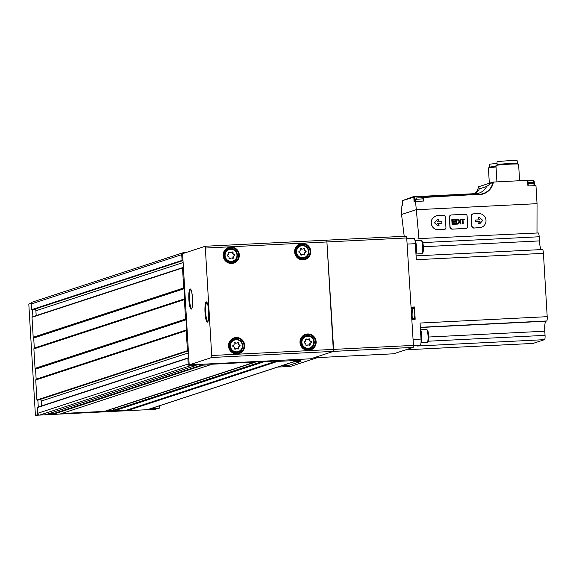 <?xml version="1.0" encoding="UTF-8"?>
<svg xmlns="http://www.w3.org/2000/svg" width="576" height="576" viewBox="0 0 576 576"><rect width="100%" height="100%" fill="white"/><g stroke="black" fill="none" stroke-linecap="round" stroke-linejoin="round"><path stroke-width="0.86" d="M32.45 316.879A0.382 0.374 71.9 0 0 32.004 317.268L33.192 337.262A0.382 0.374 71.9 0 0 33.322 337.522L33.581 337.759A0.382 0.374 71.9 0 1 33.703 338.026L34.301 348.077A0.382 0.374 71.9 0 1 34.207 348.35L33.977 348.617A0.382 0.374 71.9 0 0 33.883 348.883L35.042 368.366A0.382 0.374 71.9 0 0 35.165 368.626L35.431 368.863A0.382 0.374 71.9 0 1 35.554 369.13L36.151 379.181A0.382 0.374 71.9 0 1 36.058 379.454L35.827 379.721A0.382 0.374 71.9 0 0 35.734 379.987L36.922 399.982A0.382 0.374 71.9 0 0 37.411 400.327L188.366 350.878L183.427 267.682L182.959 267.581A0.382 0.374 71.9 0 0 182.513 267.97L183.701 287.964A0.382 0.374 71.9 0 0 183.823 288.223L184.09 288.461A0.382 0.374 71.9 0 1 184.212 288.727L184.81 298.778A0.382 0.374 71.9 0 1 184.716 299.052L184.486 299.311A0.382 0.374 71.9 0 0 184.392 299.585L185.551 319.068A0.382 0.374 71.9 0 0 185.674 319.327L185.933 319.565A0.382 0.374 71.9 0 1 186.062 319.824L186.66 329.882A0.382 0.374 71.9 0 1 186.566 330.156L186.336 330.415A0.382 0.374 71.9 0 0 186.242 330.689L187.43 350.683A0.382 0.374 71.9 0 0 187.92 351.022M37.814 407.174A0.382 0.374 71.9 0 0 37.368 407.563L37.714 413.294A1.894 1.858 71.9 0 0 39.679 415.087L45.324 414.799A0.382 0.374 71.9 0 0 45.504 414.742M52.718 412.394L52.394 413.971A0.382 0.374 71.9 0 0 52.783 414.432L59.94 414.072A0.382 0.374 71.9 0 0 60.127 414.007M61.697 413.51L104.414 411.372A0.569 0.554 71.9 0 0 104.688 411.278M186.005 252.554L183.463 252.684A1.894 1.858 71.9 0 0 182.988 252.77L32.486 302.069A1.894 1.858 71.9 0 0 31.219 303.962L31.558 309.686A0.382 0.374 71.9 0 0 32.047 310.032L183.002 260.582L182.592 253.67L205.236 246.254L211.831 357.48L189.202 364.889L188.791 357.977L188.323 357.876A0.382 0.374 71.9 0 0 187.877 358.265L188.215 363.996A1.894 1.858 71.9 0 0 190.188 365.789L195.826 365.501A0.382 0.374 71.9 0 0 196.157 365.011L196.006 364.55L189.202 364.889M233.05 252.857A1.303 1.282 71.9 0 0 234.079 254.448A0.742 0.727 71.9 0 1 234.187 255.888A0.742 0.727 71.9 0 0 234.187 255.888A1.303 1.282 71.9 0 0 233.33 257.58A0.742 0.727 71.9 0 1 232.142 258.358A1.303 1.282 71.9 0 0 230.285 258.451A0.742 0.727 71.9 0 1 229.01 257.796A1.303 1.282 71.9 0 0 227.981 256.205A0.742 0.727 71.9 0 1 227.873 254.765A0.742 0.727 71.9 0 0 227.873 254.765A1.303 1.282 71.9 0 0 228.73 253.073A0.742 0.727 71.9 0 1 229.918 252.295A1.303 1.282 71.9 0 0 231.775 252.202A0.742 0.727 71.9 0 1 233.05 252.857L232.682 252.979A0.742 0.727 71.9 0 0 231.934 252.058M308.765 338.962A0.742 0.727 71.9 0 1 309.514 339.883L309.881 339.761A1.303 1.282 71.9 0 0 310.91 341.352A0.742 0.727 71.9 0 1 311.018 342.792A0.742 0.727 71.9 0 0 311.018 342.792A1.303 1.282 71.9 0 0 310.162 344.477A0.742 0.727 71.9 0 1 308.974 345.262A1.303 1.282 71.9 0 0 307.116 345.355A0.742 0.727 71.9 0 1 305.842 344.693A1.303 1.282 71.9 0 0 304.812 343.109A0.742 0.727 71.9 0 1 304.704 341.669L304.726 341.662A0.742 0.727 71.9 0 0 304.704 341.669M304.726 341.662A1.303 1.282 71.9 0 0 305.561 339.977A0.742 0.727 71.9 0 1 306.749 339.192A1.303 1.282 71.9 0 0 308.606 339.098A0.742 0.727 71.9 0 1 309.881 339.761M237.312 342.54A0.742 0.727 71.9 0 1 238.061 343.462L238.428 343.346A1.303 1.282 71.9 0 0 239.458 344.93A0.742 0.727 71.9 0 1 239.544 346.378A1.303 1.282 71.9 0 0 238.709 348.062A0.742 0.727 71.9 0 1 237.521 348.847A1.303 1.282 71.9 0 0 235.663 348.934A0.742 0.727 71.9 0 1 234.389 348.278A1.303 1.282 71.9 0 0 233.359 346.687A0.742 0.727 71.9 0 1 233.251 345.247L233.273 345.24A0.742 0.727 71.9 0 0 233.251 345.247M233.273 345.24A1.303 1.282 71.9 0 0 234.108 343.562A0.742 0.727 71.9 0 1 235.296 342.778A1.303 1.282 71.9 0 0 237.154 342.684A0.742 0.727 71.9 0 1 238.428 343.346M304.51 249.278A1.303 1.282 71.9 0 0 305.532 250.87A0.742 0.727 71.9 0 1 305.618 252.31A1.303 1.282 71.9 0 0 304.79 253.994A0.742 0.727 71.9 0 1 303.602 254.779A1.303 1.282 71.9 0 0 301.738 254.873A0.742 0.727 71.9 0 1 300.463 254.21A1.303 1.282 71.9 0 0 299.441 252.619A0.742 0.727 71.9 0 1 299.333 251.186A0.742 0.727 71.9 0 0 299.333 251.186A1.303 1.282 71.9 0 0 300.182 249.494A0.742 0.727 71.9 0 1 301.37 248.71A1.303 1.282 71.9 0 0 303.235 248.616A0.742 0.727 71.9 0 1 304.51 249.278L304.142 249.401A0.742 0.727 71.9 0 0 303.386 248.479M277.042 361.073L277.301 361.31A0.382 0.374 71.9 0 0 277.574 361.404L297.835 360.389A1.894 1.858 71.9 0 0 299.383 359.366L264.017 361.138A0.569 0.554 71.9 0 0 264.6 361.584L276.775 360.972A0.382 0.374 71.9 0 1 277.042 361.073L126.799 410.609A0.382 0.374 71.9 0 0 127.066 410.71L147.326 409.694A1.894 1.858 71.9 0 0 147.802 409.601L298.31 360.302M211.19 364.262L254.916 362.066A0.569 0.554 71.9 0 0 255.442 361.57L202.997 364.198L202.903 364.673A0.382 0.374 71.9 0 0 203.292 365.126L210.449 364.774A0.382 0.374 71.9 0 0 210.708 364.644L210.938 364.385A0.382 0.374 71.9 0 1 211.19 364.262L211.01 364.32M182.988 252.77A1.894 1.858 71.9 0 0 181.721 254.657L182.066 260.388A0.382 0.374 71.9 0 0 182.549 260.726M113.688 408.348A0.569 0.554 71.9 0 1 113.695 408.542L113.501 410.249A0.569 0.554 71.9 0 0 114.091 410.882L126.266 410.27L276.775 360.972M393.624 353.786L413.201 347.386L413.438 345.391L406.613 236.167L326.808 240.163L333.396 351.389L310.766 358.798L299.383 359.366M196.006 364.55L202.997 364.198M255.442 361.57L264.017 361.138M183.002 260.582L183.427 267.682M188.366 350.878L188.791 357.977M36.187 315.605L35.899 310.766A1.512 1.483 71.9 0 0 33.948 309.406M41.551 405.9L41.27 401.062A1.512 1.483 71.9 0 0 39.312 399.701M299.484 244.714A7.661 7.517 -108.1 0 1 305.381 245.945M308.254 254.714A7.661 7.517 -108.1 0 1 304.222 259.193M295.826 248.285A6.617 6.494 -108.1 0 1 299.052 245.909L301.997 245.182L305.899 246.254L308.441 249.408L308.383 254.412L304.445 258.07A6.617 6.494 -108.1 0 1 296.208 253.8A6.617 6.494 -108.1 0 1 301.99 245.182A6.617 6.494 -108.1 0 1 304.445 258.07L303.178 258.48A6.617 6.494 -108.1 0 1 299.167 258.473M228.024 248.299A7.661 7.517 -108.1 0 1 233.928 249.523M236.794 258.293A7.661 7.517 -108.1 0 1 232.769 262.771M224.374 251.87A6.617 6.494 -108.1 0 1 227.599 249.487L230.544 248.76L234.446 249.833L236.988 252.986L236.93 257.99L232.985 261.648A6.617 6.494 -108.1 0 1 224.755 257.386A6.617 6.494 -108.1 0 1 230.537 248.76A6.617 6.494 -108.1 0 1 232.985 261.648L231.718 262.066A6.617 6.494 -108.1 0 1 227.707 262.058M304.855 335.196A7.661 7.517 -108.1 0 1 310.759 336.427M313.625 345.197A7.661 7.517 -108.1 0 1 309.6 349.675M301.205 338.767A6.617 6.494 -108.1 0 1 304.43 336.391L307.375 335.664L311.278 336.737L313.819 339.89L313.762 344.894L309.816 348.552A6.617 6.494 -108.1 0 1 301.586 344.282A6.617 6.494 -108.1 0 1 307.368 335.664A6.617 6.494 -108.1 0 1 309.816 348.552L308.549 348.97A6.617 6.494 -108.1 0 1 304.538 348.955M233.402 338.782A7.661 7.517 -108.1 0 1 239.299 340.006M242.172 348.775A7.661 7.517 -108.1 0 1 238.147 353.254M229.745 342.353A6.617 6.494 -108.1 0 1 232.978 339.97L235.915 339.242L239.818 340.315L242.366 343.476L242.309 348.48L238.363 352.13A6.617 6.494 -108.1 0 1 230.134 347.868A6.617 6.494 -108.1 0 1 235.915 339.242A6.617 6.494 -108.1 0 1 238.363 352.13L237.096 352.548A6.617 6.494 -108.1 0 1 233.086 352.541M300.463 248.623A0.742 0.727 71.9 0 1 301.003 248.832A1.303 1.282 71.9 0 0 302.292 249.134L302.659 249.012M304.142 249.401A1.303 1.282 71.9 0 0 305.172 250.992L305.532 250.87M305.309 252.418A0.742 0.727 71.9 0 0 305.172 250.992M305.222 252.446L305.251 252.432A1.303 1.282 71.9 0 0 304.423 254.117L304.79 253.994M304.142 254.988A0.742 0.727 71.9 0 0 304.423 254.117M302.314 254.477L301.954 254.599A1.303 1.282 71.9 0 0 301.37 254.995L301.738 254.873M234.389 342.691A0.742 0.727 71.9 0 1 234.929 342.893A1.303 1.282 71.9 0 0 236.21 343.195L236.578 343.073M238.061 343.462A1.303 1.282 71.9 0 0 239.09 345.053L239.458 344.93M239.227 346.478A0.742 0.727 71.9 0 0 239.09 345.053M239.472 346.399L239.177 346.5A1.303 1.282 71.9 0 0 238.342 348.178L238.709 348.062M238.061 349.049A0.742 0.727 71.9 0 0 238.342 348.178M236.239 348.545L235.872 348.667A1.303 1.282 71.9 0 0 235.296 349.056L235.663 348.934M305.842 339.106A0.742 0.727 71.9 0 1 306.382 339.314A1.303 1.282 71.9 0 0 307.663 339.617L308.03 339.494M309.514 339.883A1.303 1.282 71.9 0 0 310.543 341.474L310.91 341.352M310.68 342.9A0.742 0.727 71.9 0 0 310.543 341.474M310.925 342.821L310.63 342.914A1.303 1.282 71.9 0 0 309.794 344.599L310.162 344.477M309.514 345.47A0.742 0.727 71.9 0 0 309.794 344.599M307.692 344.966L307.325 345.082A1.303 1.282 71.9 0 0 306.749 345.478L307.116 345.355M229.01 252.209A0.742 0.727 71.9 0 1 229.55 252.41A1.303 1.282 71.9 0 0 230.832 252.713L231.199 252.59M232.682 252.979A1.303 1.282 71.9 0 0 233.712 254.57L234.079 254.448M233.849 255.996A0.742 0.727 71.9 0 0 233.712 254.57M234.094 255.917L233.798 256.01A1.303 1.282 71.9 0 0 232.963 257.695L233.33 257.58M232.682 258.566A0.742 0.727 71.9 0 0 232.963 257.695M230.861 258.062L230.494 258.178A1.303 1.282 71.9 0 0 229.918 258.574L230.285 258.451M32.904 316.678L32.501 309.881M38.268 406.973L37.865 400.176M52.495 413.496L48.78 413.683M113.515 410.443L106.186 410.81M38.124 414.374L36.101 415.267L155.074 409.306L159.509 408.089L151.15 408.506M159.509 408.089L159.372 405.814M31.32 303.221L28.8 304.049L35.41 415.267L28.8 304.049M300.938 361.375L300.931 360.547L297.331 360.626M317.225 357.624A56.722 2.801 -3.4 0 1 316.498 357.926L291.643 366.07A56.722 2.801 -3.4 0 1 290.196 366.451L277.61 367.085L290.196 366.451M281.923 365.674L289.49 365.17L300.938 361.418L294.264 361.627M283.284 365.227L287.885 365.054L282.614 365.443M293.573 361.858L298.174 361.685L292.903 362.074M406.613 236.167L326.808 240.163L333.626 349.387L333.396 351.389L313.841 357.79L393.66 353.786M415.966 254.002L421.862 253.706A6.617 1.217 -92.9 0 0 422.086 253.584L422.762 252.799A5.861 1.08 -92.9 0 0 423.338 246.715A5.861 1.08 -92.9 0 0 422.186 241.301L421.438 240.595A6.617 1.217 -92.9 0 0 421.2 240.494L415.022 240.797M415.685 249.307A4.442 0.821 -92.9 0 0 415.433 245.095M415.843 251.964A6.17 1.138 -92.9 0 0 415.973 247.068A6.17 1.138 -92.9 0 0 415.238 242.316M415.944 253.735A6.617 1.217 -92.9 0 0 416.484 247.018A6.617 1.217 -92.9 0 0 415.03 240.811M422.086 253.584A6.617 1.217 -92.9 0 0 422.734 246.708A6.617 1.217 -92.9 0 0 421.438 240.595M420.466 329.767A6.617 1.217 -92.9 0 1 421.769 335.88A6.617 1.217 -92.9 0 1 420.984 342.864L427.14 342.569A6.617 1.217 -92.9 0 0 427.363 342.446L428.047 341.662A5.861 1.08 -92.9 0 0 428.616 335.578A5.861 1.08 -92.9 0 0 427.471 330.163L426.715 329.458A6.617 1.217 -92.9 0 0 426.478 329.357L420.458 329.652M420.962 338.17A4.442 0.821 -92.9 0 0 420.71 333.958M421.07 341.143A6.17 1.138 -92.9 0 0 421.25 335.93A6.17 1.138 -92.9 0 0 420.552 331.301M427.363 342.446A6.617 1.217 -92.9 0 0 428.011 335.57A6.617 1.217 -92.9 0 0 426.715 329.458M414.763 201.701L414.475 196.862L413.842 196.891L414.05 201.931L415.534 201.449L418.954 238.601L535.81 233.071M418.954 238.601L417.773 238.982M535.788 233.078L538.243 232.949A4.068 0.749 -92.9 0 0 538.207 232.956L535.788 233.078M472.543 213.977L471.226 215.885L471.737 226.282L473.688 228.082L481.147 227.441M450.734 215.071L449.417 216.979L449.935 227.376L451.879 229.176L466.38 228.355M435.967 215.986L433.462 217.433L431.755 219.751L431.107 222.574L432.295 226.714L434.333 228.744L436.997 229.774L444.571 229.45M536.99 232.682L537.041 203.674L535.961 185.58L527.926 185.983L527.594 180.324L492.984 182.081L478.634 186.746L477.403 190.454L474.955 193.658M404.208 236.282L401.558 214.481L416.03 209.743L537.041 203.674M401.558 214.481L401.069 206.186L402.552 205.697L402.271 200.686L413.77 197.222M415.534 201.449L423.576 201.046L423.36 197.467L479.275 194.306A113.443 20.909 -92.9 0 0 476.654 193.572L413.057 196.762L402.271 200.686M492.746 182.124L486.59 186.516L479.354 188.885L478.627 186.782M527.594 180.324L527.99 185.976M533.635 182.779L533.491 180.468L527.933 180.835M533.491 180.468L534.197 181.238L534.463 185.652L534.197 181.354M413.842 196.891L412.51 196.927M492.984 182.081A15.077 14.803 -108.1 0 1 479.275 194.306L423.014 197.078L423.36 197.467M414.475 196.862C417.463 196.387 429.35 196.142 423.014 197.078L424.714 196.625M541.231 249.588A9.454 1.742 -92.9 0 1 539.431 240.912L539.186 236.765A4.068 0.749 -92.9 0 0 538.243 232.949M532.951 343.426A4.068 0.749 -92.9 0 0 532.987 343.433A4.068 0.749 -92.9 0 0 533.023 343.426L544.543 339.653A4.068 0.749 -92.9 0 0 545.04 335.354L544.795 331.207A9.454 1.742 -92.9 0 1 545.947 321.221L546.703 320.976A4.068 0.749 -92.9 0 0 547.2 316.678L543.434 253.339A4.068 0.749 -92.9 0 0 542.498 249.523A4.068 0.749 -92.9 0 0 542.462 249.53L416.074 255.866L542.498 249.523M533.023 343.426L405.893 349.79L402.977 350.748M547.2 316.678L420.062 323.05L421.02 339.077A5.674 1.044 -92.9 0 1 420.322 345.067L417.413 346.018L544.543 339.653M411.89 319.392L415.181 319.234L414.454 306.979L411.163 307.145M414.036 238.363L407.095 238.709L413.986 238.37A5.674 1.044 -92.9 0 1 414.036 238.363A5.674 1.044 -92.9 0 1 415.354 243.691L416.304 259.711L543.434 253.339M414.454 306.979L413.431 307.318A6.142 1.13 -92.9 0 0 412.927 308.275M413.453 318.665A6.142 1.13 -92.9 0 0 413.741 319.306M411.674 308.34L413.532 308.246A5.198 0.958 87.1 0 1 414.749 313.394A5.198 0.958 87.1 0 1 414.05 318.636L412.193 318.73A5.198 0.958 87.1 0 0 412.891 313.488A5.198 0.958 87.1 0 0 411.674 308.34L411.235 308.412M517.334 163.534L517.169 160.733A10.116 0.497 176.6 0 0 507.046 160.834A10.116 0.497 176.6 0 0 496.973 161.928L497.146 164.736M517.342 163.555A10.116 0.497 176.6 0 0 517.298 163.519A10.116 0.497 176.6 0 0 507.211 163.656A10.116 0.497 176.6 0 0 497.174 164.714L496.001 165.485A11.347 0.562 176.6 0 0 495.958 165.535L496.93 181.865M519.588 180.727L518.609 164.189A11.347 0.562 176.6 0 0 518.566 164.146A11.347 0.562 176.6 0 0 507.247 164.304A11.347 0.562 176.6 0 0 496.001 165.485M497.066 163.462A10.116 0.497 176.6 0 0 489.434 164.398L489.6 167.206M496.008 166.378A10.116 0.497 176.6 0 0 489.636 167.184L488.455 167.954A11.347 0.562 176.6 0 0 488.419 168.005L489.319 183.247M496.044 167.026A11.347 0.562 176.6 0 0 488.455 167.954M422.474 197.69L416.57 197.971L415.404 199.39L415.526 201.449M532.699 182.34L528.026 182.398M443.354 215.366L437.789 215.647A7.092 6.962 71.9 0 0 431.359 223.985A7.092 6.962 71.9 0 0 438.624 229.781L444.197 229.507A1.894 1.858 71.9 0 0 445.939 227.527L445.32 217.159A1.894 1.858 71.9 0 0 443.354 215.366M437.177 219.78L434.736 222.552A0.382 0.374 71.9 0 0 434.772 223.085L437.522 225.59A0.382 0.374 71.9 0 0 437.796 225.691L438.725 225.641A0.382 0.374 71.9 0 0 438.948 224.986L437.256 223.445L441.59 223.229A0.382 0.374 71.9 0 0 441.936 222.833L441.893 222.077A0.382 0.374 71.9 0 0 441.497 221.724L437.17 221.94L438.667 220.241A0.382 0.374 71.9 0 0 438.365 219.607L437.436 219.658A0.382 0.374 71.9 0 0 437.177 219.78M451.246 214.97A1.894 1.858 71.9 0 0 449.496 216.95L450.115 227.318A1.894 1.858 71.9 0 0 452.081 229.111L466.006 228.413A1.894 1.858 71.9 0 0 467.748 226.433L467.129 216.065A1.894 1.858 71.9 0 0 465.163 214.272L451.246 214.97M457.279 219.398L455.702 219.478L455.976 224.186L457.56 224.107A2.376 2.333 71.9 0 0 457.279 219.398L455.702 219.499M455.141 219.499L451.8 219.672L452.081 224.381L455.422 224.215L455.386 223.603L452.65 223.74L452.556 222.235L455.018 222.106L454.982 221.494L452.52 221.616L452.441 220.255L455.177 220.118L455.141 219.499L451.8 219.694M461.081 219.204L461.124 219.866L462.377 219.802L462.614 223.855L463.262 223.819L463.025 219.773L464.278 219.708L464.234 219.046L461.081 219.204M460.015 219.262L460.296 223.97L460.944 223.942L460.663 219.226L460.015 219.262L460.663 219.226M471.305 215.856L471.924 226.224A1.894 1.858 71.9 0 0 473.89 228.017L479.455 227.736A7.092 6.962 71.9 0 0 485.885 219.398A7.092 6.962 71.9 0 0 478.62 213.602L473.054 213.876A1.894 1.858 71.9 0 0 471.305 215.856L471.226 215.885M475.301 220.406L475.344 221.162A0.382 0.374 71.9 0 0 475.74 221.515L480.067 221.299L478.57 222.998A0.382 0.374 71.9 0 0 478.872 223.632L479.801 223.582A0.382 0.374 71.9 0 0 480.06 223.459L482.501 220.687A0.382 0.374 71.9 0 0 482.465 220.154L479.714 217.649A0.382 0.374 71.9 0 0 479.441 217.548L478.512 217.598A0.382 0.374 71.9 0 0 478.289 218.254L479.981 219.794L475.646 220.01A0.382 0.374 71.9 0 0 475.301 220.406M438.775 225.634A0.382 0.374 71.9 0 0 438.862 225.014L437.256 223.445M441.641 223.222A0.382 0.374 71.9 0 0 441.85 222.862L441.806 222.106A0.382 0.374 71.9 0 0 441.41 221.753L437.17 221.94M437.083 221.969L438.581 220.27A0.382 0.374 71.9 0 0 438.278 219.636L437.35 219.686A0.382 0.374 71.9 0 0 437.299 219.694M479.851 223.574A0.382 0.374 71.9 0 0 479.974 223.488L482.414 220.716A0.382 0.374 71.9 0 0 482.386 220.183L479.628 217.678A0.382 0.374 71.9 0 0 479.362 217.577L478.426 217.627A0.382 0.374 71.9 0 0 478.375 217.634M475.51 220.046A0.382 0.374 71.9 0 1 475.56 220.039L479.981 219.794M460.858 223.942L460.577 219.254M463.176 223.826L463.025 219.773M464.191 219.708L464.234 219.046M464.148 219.074L461.081 219.226M455.335 224.222L455.386 223.603M455.299 223.632L452.65 223.74M452.563 223.769L452.556 222.235M454.932 222.113L454.982 221.494M454.896 221.522L452.52 221.616M452.434 221.645L452.441 220.255M455.09 220.118L455.054 219.528M456.386 220.104L456.588 223.495L457.517 223.452A1.714 1.678 71.9 0 0 457.315 220.054L456.3 220.133L456.588 223.495M456.502 223.524L457.517 223.452M457.906 224.028A2.376 2.333 71.9 0 0 457.193 219.427M230.674 249.293A6.048 5.94 -108.1 0 1 236.354 258.084A6.048 5.94 -108.1 0 1 226.066 258.602A6.048 5.94 -108.1 0 1 230.674 249.293M307.505 336.197A6.048 5.94 -108.1 0 1 313.186 344.988A6.048 5.94 -108.1 0 1 302.897 345.506A6.048 5.94 -108.1 0 1 307.505 336.197M236.052 339.775A6.048 5.94 -108.1 0 1 241.733 348.566A6.048 5.94 -108.1 0 1 231.444 349.085A6.048 5.94 -108.1 0 1 236.052 339.775M302.126 245.714A6.048 5.94 -108.1 0 1 307.807 254.506A6.048 5.94 -108.1 0 1 297.526 255.017A6.048 5.94 -108.1 0 1 302.126 245.714M35.734 379.987L186.242 330.689M36.922 399.982L187.43 350.683M33.883 348.883L184.392 299.585M35.042 368.366L185.551 319.068M32.004 317.268L182.513 267.97M33.192 337.262L183.701 287.964M31.219 303.962L181.721 254.657M31.558 309.686L182.066 260.388M52.783 414.432L203.292 365.126M59.94 414.072L210.449 364.774M39.679 415.087L190.188 365.789M45.324 414.799L195.826 365.501M326.786 240.17L205.258 246.254M407.052 237.938L205.675 248.033M236.124 337.543A8.222 8.071 -108.1 0 1 243.85 349.495A8.222 8.071 -108.1 0 1 229.867 350.194A8.222 8.071 -108.1 0 1 236.124 337.543M307.584 333.965A8.222 8.071 -108.1 0 1 315.302 345.91A8.222 8.071 -108.1 0 1 301.32 346.615A8.222 8.071 -108.1 0 1 307.584 333.965M230.753 247.061A8.222 8.071 -108.1 0 1 238.471 259.006A8.222 8.071 -108.1 0 1 224.489 259.711A8.222 8.071 -108.1 0 1 230.753 247.061M302.206 243.475A8.222 8.071 -108.1 0 1 309.931 255.427A8.222 8.071 -108.1 0 1 295.942 256.126A8.222 8.071 -108.1 0 1 302.206 243.475M413.438 345.391L212.062 355.478M413.201 347.386L211.831 357.48M188.878 299.657A10.116 1.865 -92.9 0 0 192.146 307.49A10.116 1.865 -92.9 0 0 191.11 290.023A10.116 1.865 -92.9 0 0 188.878 299.657M205.02 312.624A10.116 1.865 -92.9 0 0 208.296 320.458A10.116 1.865 -92.9 0 0 207.259 302.99A10.116 1.865 -92.9 0 0 205.02 312.624M37.368 407.563L187.877 358.265M37.714 413.294L188.215 363.996M127.066 410.71L277.574 361.404M147.326 409.694L297.835 360.389M35.899 310.766L183.125 262.548M33.322 337.522L183.823 288.223M33.581 337.759L184.09 288.461M33.703 338.026L184.212 288.727M34.301 348.077L184.81 298.778M34.207 348.35L184.716 299.052M33.977 348.617L184.486 299.311M35.165 368.626L185.674 319.327M35.431 368.863L185.933 319.565M35.554 369.13L186.062 319.824M36.151 379.181L186.66 329.882M36.058 379.454L186.566 330.156M35.827 379.721L186.336 330.415M41.27 401.062L188.489 352.843M196.164 365.026L197.899 364.457M52.394 413.971L202.903 364.673M104.414 411.372L254.916 362.066M113.695 408.542L257.4 361.469M113.501 410.249L263.311 361.174M114.091 410.882L264.6 361.584M126.799 410.609L277.301 361.31M302.134 244.08A7.661 7.517 -108.1 0 1 304.97 258.991A7.661 7.517 -108.1 0 1 295.445 254.052A7.661 7.517 -108.1 0 1 302.134 244.08M230.681 247.658A7.661 7.517 -108.1 0 1 233.518 262.57A7.661 7.517 -108.1 0 1 223.992 257.63A7.661 7.517 -108.1 0 1 230.681 247.658M307.512 334.562A7.661 7.517 -108.1 0 1 310.349 349.474A7.661 7.517 -108.1 0 1 300.823 344.534A7.661 7.517 -108.1 0 1 307.512 334.562M236.059 338.141A7.661 7.517 -108.1 0 1 238.896 353.052A7.661 7.517 -108.1 0 1 229.363 348.113A7.661 7.517 -108.1 0 1 236.059 338.141M301.003 248.832L301.37 248.71M234.929 342.893L235.296 342.778M306.382 339.314L306.749 339.192M229.55 252.41L229.918 252.295M206.878 302.465A9.547 1.757 -92.9 0 0 205.682 312.566A9.547 1.757 -92.9 0 0 207.835 321.53M190.728 289.498A9.547 1.757 -92.9 0 0 189.533 299.599A9.547 1.757 -92.9 0 0 191.686 308.563M298.973 361.39L298.922 360.547M493.416 182.038A15.451 15.17 -108.1 0 1 479.354 194.659M420.322 345.067L413.438 345.413M421.02 339.077L413.086 339.473M415.354 243.691L407.419 244.087M545.04 335.354L428.278 341.208M544.795 331.207L428.666 337.025M545.947 321.221L420.329 327.514M546.703 320.976L420.322 327.305M539.431 240.912L423.338 246.73M539.186 236.765L422.755 242.597M413.431 307.318L411.178 307.426M479.354 188.885A13.37 13.118 -108.1 0 1 475.394 193.637M486.59 186.516A13.37 13.118 -108.1 0 1 478.987 193.14L476.654 193.572M423.252 201.06L423.022 197.186M422.928 197.762L416.57 197.971M422.993 198.828L415.404 199.39M533.858 183.586L532.606 182.268L528.026 182.462M534.053 185.674L533.93 183.542L528.098 183.701M326.808 240.163L205.236 246.254M32.263 316.894L182.765 267.588M37.627 407.189L188.129 357.883M45.418 414.785L195.919 365.486M60.041 414.05L210.542 364.752M104.551 411.343L255.06 362.045M304.97 258.991C297.108 263.628 290.57 245.736 300.204 244.433M233.518 262.57C225.655 267.206 219.11 249.314 228.751 248.018M310.349 349.474C302.486 354.11 295.942 336.218 305.582 334.915M238.896 353.052C231.034 357.689 224.489 339.797 234.13 338.501M239.141 346.507L239.508 346.385M310.594 342.929L310.961 342.806M233.762 256.025L234.13 255.902M207.893 321.53L207.806 321.559C207.72 320.364 208.022 324.734 208.764 315.526C208.274 300.967 206.532 302.63 206.849 302.443L206.935 302.458M191.743 308.563L191.657 308.592C191.57 307.397 191.873 311.767 192.614 302.558C192.125 288 190.382 289.663 190.699 289.476L190.786 289.49M300.982 361.39L300.931 360.547M393.646 353.794L313.848 357.79M532.987 343.433L405.871 349.798M517.298 163.519L518.566 164.146M423.122 201.067L422.892 197.122M402.545 205.704L402.257 200.88M528.235 185.969L527.897 180.324"/></g></svg>
